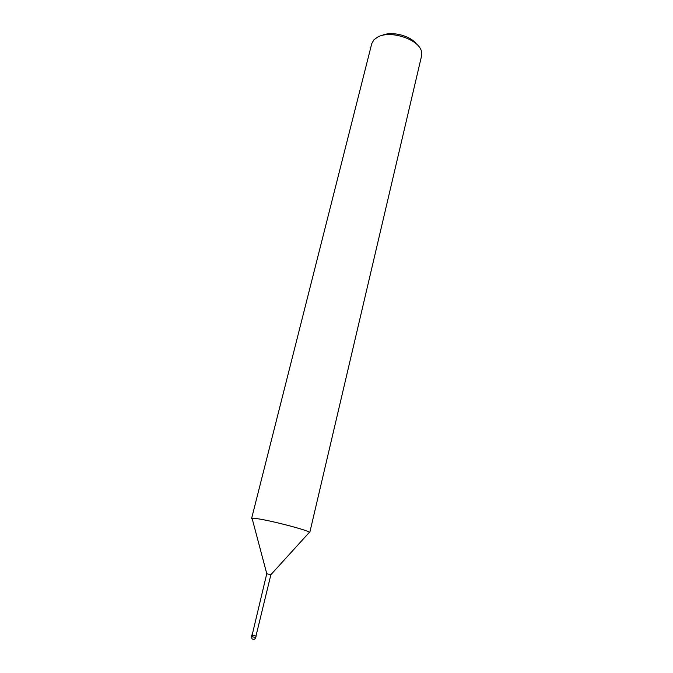 <?xml version="1.0" encoding="UTF-8"?>
<svg xmlns="http://www.w3.org/2000/svg" width="673" height="673" viewBox="0 0 673 673"><rect width="100%" height="100%" fill="white"/><g stroke="black" fill="none" stroke-linecap="round" stroke-linejoin="round"><path stroke-width="1.01" d="M255.959 636.078L251.761 635.043M270.874 574.742L266.752 573.733L252.114 635.236L255.959 636.111L270.874 574.742M309.74 532.671L308.823 532.923L309.429 532.267C307.157 529.954 269.932 520.305 256.657 518.605L251.601 518.496L252.299 519.144L252.072 518.277L256.657 518.605C271.177 520.456 311.851 531.275 309.74 532.671L421.601 55.8L421.458 51.426C419.094 39.396 390.458 29.873 377.772 37.023L373.894 39.825L371.757 43.644L251.601 518.496M416.402 43.981C410.353 35.501 391.072 30.798 381.801 35.551M251.643 636.633L251.971 638.77C253.671 639.771 254.932 639.375 255.757 637.575L251.643 636.633M270.84 574.725L309.429 532.267M266.786 573.733L252.072 518.277M256.102 636.145L255.757 637.575M251.609 635.051L251.256 636.473"/></g></svg>
